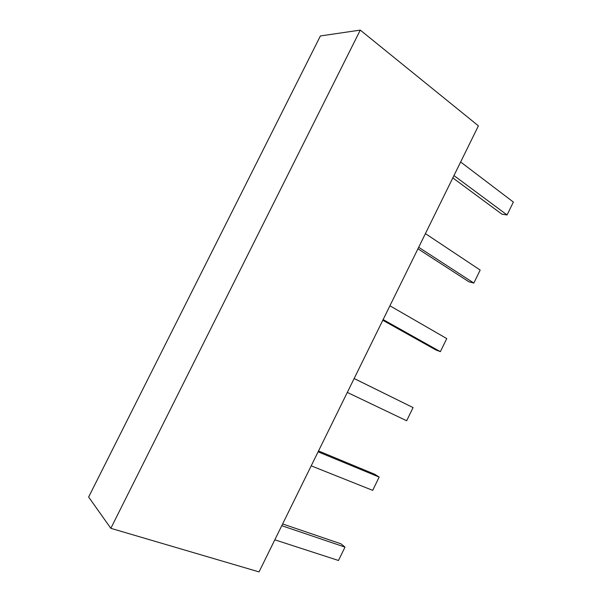 <?xml version="1.0" encoding="UTF-8"?>
<svg xmlns="http://www.w3.org/2000/svg" width="602" height="602" viewBox="0 0 602 602"><rect width="100%" height="100%" fill="white"/><g stroke="black" fill="none" stroke-linecap="round" stroke-linejoin="round"><path stroke-width="0.9" d="M110.836 528.323L259.041 571.9L478.409 125.848L360.282 30.1L110.836 528.323L88.637 497.034L320.399 35.954L360.282 30.1M281.766 525.697L344.999 547.113L338.467 560.485L274.821 539.813M282.624 523.943L340.98 543.809L344.999 547.113M318.089 451.831L379.162 477.093L372.683 490.367L311.204 465.835M318.526 450.951L374.903 474.331L379.162 477.093M354.142 378.53L413.077 407.584L406.651 420.76L347.309 392.429M354.149 378.515L413.077 407.584M389.915 305.793L446.752 338.58L440.363 351.666L435.675 349.852L382.797 320.256M383.128 319.579L440.363 351.666M425.411 233.614L480.178 270.072L473.842 283.06L468.913 281.774L417.938 248.807M418.683 247.294L473.842 283.06M460.643 161.976L513.363 202.061L507.072 214.959L501.917 214.177L452.809 177.899M453.961 175.558L507.072 214.959"/></g></svg>
